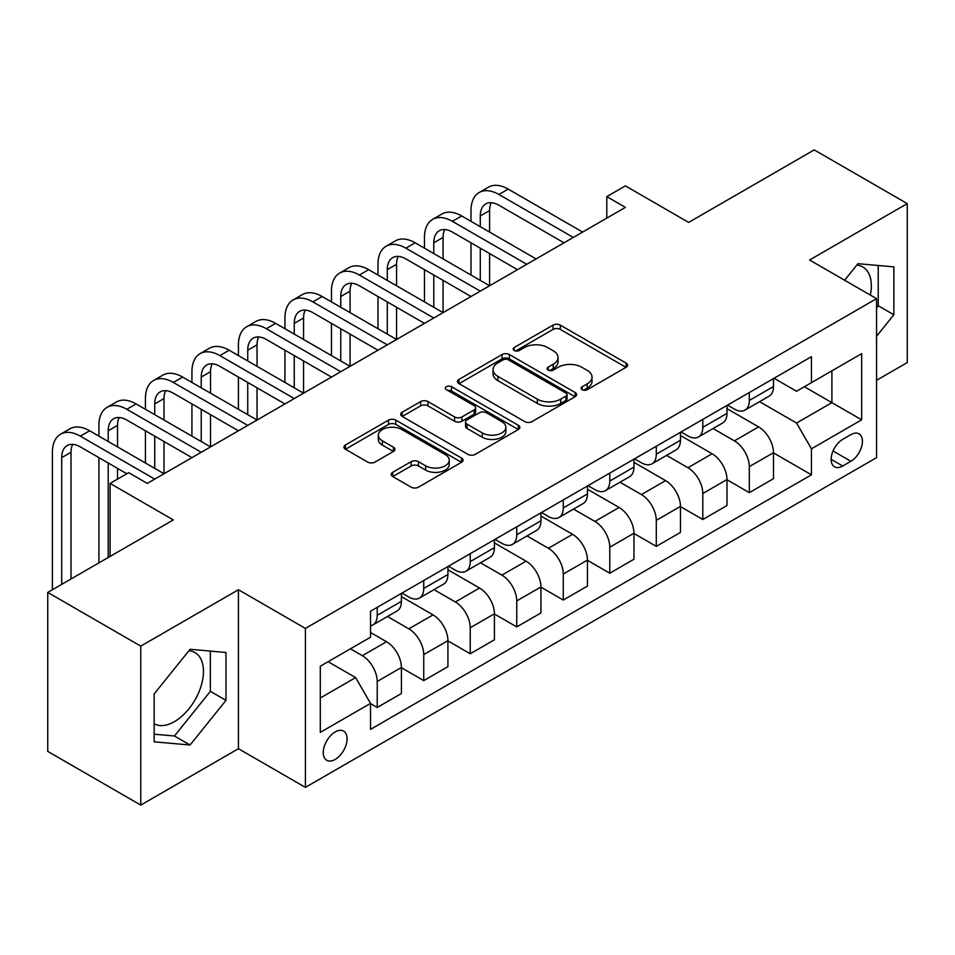 <?xml version="1.0" encoding="UTF-8"?>
<svg xmlns="http://www.w3.org/2000/svg" width="955" height="955" viewBox="0 0 955 955"><rect width="100%" height="100%" fill="white"/><g stroke="black" fill="none" stroke-linecap="round" stroke-linejoin="round"><path stroke-width="1.43" d="M582.156 389.7A3.617 2.089 0 0 0 587.277 389.7L626.074 367.293A5.169 2.984 0 0 0 627.59 365.192A5.169 2.984 0 0 0 626.074 363.079L560.334 325.13A5.169 2.984 0 0 0 553.029 325.13L514.232 347.525A3.617 2.089 0 0 0 513.169 349.005A3.617 2.089 0 0 0 514.232 350.485A3.617 2.089 0 0 0 519.341 350.485L524.367 347.584A16.533 9.538 0 0 1 547.74 347.584L553.22 350.748A16.533 9.538 0 0 1 558.054 357.492A16.533 9.538 0 0 1 553.22 364.237L548.194 367.138A3.617 2.089 0 0 0 547.131 368.618A3.617 2.089 0 0 0 548.194 370.086A3.617 2.089 0 0 0 553.303 370.086L558.329 367.198A16.533 9.538 0 0 1 581.702 367.198L587.182 370.349A16.533 9.538 0 0 1 592.016 377.106A16.533 9.538 0 0 1 587.182 383.85L582.156 386.751A3.617 2.089 0 0 0 581.094 388.219A3.617 2.089 0 0 0 582.156 389.7L582.156 386.751M154.161 723.806A41.041 23.696 120 0 0 174.443 721.646A41.041 23.696 120 0 0 201.254 685.475A41.041 23.696 120 0 0 194.963 652.587A41.041 23.696 120 0 0 188.911 650.725M335.181 759.452A16.844 9.717 120 0 0 346.176 744.614A16.844 9.717 120 0 0 343.597 731.112A16.844 9.717 120 0 0 335.181 731.948A16.844 9.717 120 0 0 324.175 746.786A16.844 9.717 120 0 0 326.765 760.287A16.844 9.717 120 0 0 335.181 759.452M856.79 265.132A41.041 23.696 -60 0 1 862.842 266.982A41.041 23.696 -60 0 1 870.339 295.083M392.696 472.307A5.169 2.984 0 0 0 391.192 474.408A5.169 2.984 0 0 0 392.696 476.521L411.139 487.169A5.169 2.984 0 0 0 418.445 487.169L461.54 462.292A5.169 2.984 0 0 0 463.056 460.179A5.169 2.984 0 0 0 461.54 458.066L395.8 420.116A5.169 2.984 0 0 0 388.506 420.116L345.4 444.994A5.169 2.984 0 0 0 343.896 447.107A5.169 2.984 0 0 0 345.4 449.22L367.687 462.077A5.169 2.984 0 0 0 374.993 462.077L393.436 451.429A5.169 2.984 0 0 0 394.94 449.316A5.169 2.984 0 0 0 393.436 447.215L382.382 440.828A13.812 7.974 0 0 1 378.335 435.194A13.812 7.974 0 0 1 386.87 427.828A13.812 7.974 0 0 1 401.924 429.559L445.197 454.544A13.812 7.974 0 0 1 449.244 460.179A13.812 7.974 0 0 1 440.721 467.544A13.812 7.974 0 0 1 425.667 465.825L418.445 461.659A5.169 2.984 0 0 0 411.139 461.659L392.696 472.307L392.696 476.521M876.559 380.293L907.25 362.578L907.25 203.606L814.233 149.899L688.651 222.408L625.406 185.879L606.795 196.623L625.406 207.366L147.285 483.409L128.674 472.665L110.076 483.409L110.076 556.443M140.767 646.129L140.767 805.101L238.44 748.708L238.44 589.736L140.767 646.129L47.75 592.422L173.321 519.926L110.076 483.409M238.44 589.736L305.409 628.414L876.559 298.664L876.559 457.636L305.409 787.374L305.409 628.414M907.25 203.606L809.577 259.999L876.559 298.664M524.725 421.597A5.169 2.984 0 0 0 532.031 421.597L575.125 396.707A5.169 2.984 0 0 0 576.641 394.606A5.169 2.984 0 0 0 575.125 392.493L509.385 354.544A5.169 2.984 0 0 0 502.079 354.544L458.985 379.421A5.169 2.984 0 0 0 457.481 381.534A5.169 2.984 0 0 0 458.985 383.635L524.725 421.597M447.835 390.488A3.617 2.089 0 0 1 451.5 390.989L451.5 386.691L518.338 425.285A5.169 2.984 0 0 1 519.854 427.386A5.169 2.984 0 0 1 518.338 429.499L475.244 454.377A5.169 2.984 0 0 1 467.938 454.377L402.198 416.428L402.198 412.214A5.169 2.984 0 0 0 400.682 414.315A5.169 2.984 0 0 0 402.198 416.428M402.198 412.214L420.642 401.566A5.169 2.984 0 0 1 427.947 401.566L454.604 416.953A5.169 2.984 0 0 0 461.91 416.953L474.146 409.886A5.169 2.984 0 0 0 475.662 407.785A5.169 2.984 0 0 0 474.146 405.672L446.391 389.652A3.617 2.089 0 0 1 445.328 388.172A3.617 2.089 0 0 1 447.561 386.238A3.617 2.089 0 0 1 451.5 386.691M140.767 805.101L47.75 751.394L47.75 592.422M850.881 434.644L842.692 439.372A16.307 9.419 120 0 0 832.044 453.744A16.307 9.419 120 0 0 834.539 466.816A16.307 9.419 120 0 0 842.692 466.004L850.881 461.277A16.307 9.419 120 0 0 861.541 446.904A16.307 9.419 120 0 0 859.034 433.833A16.307 9.419 120 0 0 850.881 434.644M774.051 378.252L796.554 391.252L811.44 382.657L811.44 356.669L370.528 611.224L370.528 637.212L320.295 666.22L320.295 732.378L370.528 703.381L370.528 729.369L811.44 474.814L811.44 448.826L796.554 423.041L759.559 401.685M811.44 382.657L861.673 353.66L861.673 419.818L811.44 448.826M238.44 748.708L305.409 787.374M606.795 196.623L606.795 218.11M804.373 386.739L831.901 402.64L831.901 370.838L861.673 353.66M796.554 423.041L831.901 402.64L861.673 419.818M320.295 698.01L355.642 677.608L328.114 661.708M370.528 703.596L377.225 707.464L377.225 681.464A21.046 12.152 -120 0 0 362.339 655.691L350.437 648.815M377.225 707.464L401.41 693.497L401.41 667.509A21.046 12.152 -120 0 0 386.524 641.724L370.528 632.497M401.41 667.724L423.733 680.605L423.733 654.617A21.046 12.152 -120 0 0 408.847 628.844L387.479 616.5M423.733 680.605L447.919 666.65L447.919 640.65A21.046 12.152 -120 0 0 433.033 614.877L401.41 596.612M447.919 640.865L470.242 653.757L470.242 627.769A21.046 12.152 -120 0 0 455.356 601.984L433.988 589.653M470.242 653.757L494.427 639.79L494.427 613.802A21.046 12.152 -120 0 0 479.541 588.029L447.919 569.765M494.427 614.017L516.75 626.91L516.75 600.91A21.046 12.152 -120 0 0 501.876 575.137L480.496 562.793M516.75 626.91L540.936 612.943L540.936 586.955A21.046 12.152 -120 0 0 526.062 561.17L494.427 542.918M540.936 587.17L563.259 600.05L563.259 574.062A21.046 12.152 -120 0 0 548.385 548.277L527.017 535.946M563.259 600.05L587.444 586.095L587.444 560.096A21.046 12.152 -120 0 0 572.57 534.323L540.936 516.058M587.444 560.31L609.779 573.203L609.779 547.203A21.046 12.152 -120 0 0 594.893 521.43L573.525 509.099M609.779 573.203L633.953 559.236L633.953 533.248A21.046 12.152 -120 0 0 619.079 507.463L587.444 489.211M633.953 533.463L656.288 546.356L656.288 520.356A21.046 12.152 -120 0 0 641.402 494.583L620.034 482.239M656.288 546.356L680.473 532.389L680.473 506.389A21.046 12.152 -120 0 0 665.587 480.616L633.953 462.351M680.473 506.604L702.796 519.496L702.796 493.508A21.046 12.152 -120 0 0 687.91 467.723L666.542 455.392M702.796 519.496L726.982 505.529L726.982 479.541A21.046 12.152 -120 0 0 712.096 453.768L680.473 435.504M726.982 479.756L749.305 492.649L749.305 466.649A21.046 12.152 -120 0 0 734.419 440.876L713.051 428.532M749.305 492.649L773.49 478.682L773.49 452.694A21.046 12.152 -120 0 0 758.604 426.909L726.982 408.656M727.531 405.111L734.419 409.086A21.046 12.152 -120 0 0 744.948 410.125A21.046 12.152 -120 0 0 749.305 400.491L749.305 392.541M681.022 431.958L687.91 435.934A21.046 12.152 -120 0 0 698.439 436.972A21.046 12.152 -120 0 0 702.796 427.339L702.796 419.388M634.514 458.806L641.402 462.781A21.046 12.152 -120 0 0 651.919 463.832A21.046 12.152 -120 0 0 656.288 454.186L656.288 446.248M588.005 485.665L594.893 489.64A21.046 12.152 -120 0 0 605.41 490.679A21.046 12.152 -120 0 0 609.779 481.045L609.779 473.095M541.497 512.513L548.385 516.488A21.046 12.152 -120 0 0 558.902 517.526A21.046 12.152 -120 0 0 563.259 507.893L563.259 499.943M494.988 539.372L501.876 543.335A21.046 12.152 -120 0 0 512.393 544.386A21.046 12.152 -120 0 0 516.75 534.752L516.75 526.802M448.48 566.22L455.356 570.195A21.046 12.152 -120 0 0 465.885 571.233A21.046 12.152 -120 0 0 470.242 561.6L470.242 553.649M401.971 593.067L408.847 597.042A21.046 12.152 -120 0 0 419.376 598.093A21.046 12.152 -120 0 0 423.733 588.447L423.733 580.509M773.49 452.909L811.44 474.814M744.948 410.125L769.133 396.158A21.046 12.152 -120 0 0 773.49 386.524L773.49 378.574M698.439 436.972L722.625 423.017A21.046 12.152 -120 0 0 726.982 413.372L726.982 405.433M651.919 463.832L676.104 449.865A21.046 12.152 -120 0 0 680.473 440.231L680.473 432.281M605.41 490.679L629.596 476.712A21.046 12.152 -120 0 0 633.953 467.079L633.953 459.128M558.902 517.526L583.087 503.572A21.046 12.152 -120 0 0 587.444 493.938L587.444 485.988M512.393 544.386L536.579 530.419A21.046 12.152 -120 0 0 540.936 520.785L540.936 512.835M465.885 571.233L490.07 557.278A21.046 12.152 -120 0 0 494.427 547.633L494.427 539.694M419.376 598.093L443.562 584.126A21.046 12.152 -120 0 0 447.919 574.492L447.919 566.542M370.528 625.788A21.046 12.152 -120 0 0 372.868 624.94L397.053 610.973A21.046 12.152 -120 0 0 401.41 601.34L401.41 593.389M372.868 624.94A21.046 12.152 -120 0 0 377.225 615.307L377.225 607.356M355.642 677.608L370.528 703.381M876.559 336.279L893.856 314.756L893.856 266.887L857.948 263.675L844.638 280.233M154.161 741.82L190.069 745.019L225.977 700.361L225.977 652.48L190.069 649.281L154.161 693.939L154.161 741.82M876.559 307.82L878.23 305.743L878.23 265.49M878.23 305.743L893.856 314.756M154.161 734.192L174.443 736.007L210.351 691.336L210.351 651.083M210.351 691.336L225.977 700.361M174.443 736.007L190.069 745.019M583.601 390.213L587.182 388.148A16.533 9.538 0 0 0 592.016 381.403L592.016 377.106M558.054 357.492L558.054 361.79A16.533 9.538 0 0 1 553.22 368.535L549.638 370.6M626.003 367.341L560.334 329.427A5.169 2.984 0 0 0 553.029 329.427L515.676 350.986M575.065 396.755L509.385 358.841A5.169 2.984 0 0 0 502.079 358.841L459.057 383.683M565.993 396.074A3.617 2.089 0 0 0 567.055 394.606A3.617 2.089 0 0 0 565.993 393.126L508.299 359.808A3.617 2.089 0 0 0 503.178 359.808L497.889 362.864A16.533 9.538 0 0 0 493.043 369.621A16.533 9.538 0 0 0 497.889 376.365L537.331 399.142A16.533 9.538 0 0 0 560.704 399.142L565.993 396.074L565.993 400.372A3.617 2.089 0 0 0 567.055 398.904L567.055 394.606M493.043 369.621L493.043 373.918A16.533 9.538 0 0 0 497.889 380.663L497.889 376.365M565.993 400.372L560.704 403.428A16.533 9.538 0 0 1 537.331 403.428L497.889 380.663M402.27 416.464L420.642 405.863L420.642 401.566M475.662 407.785L475.662 412.083A5.169 2.984 0 0 1 474.146 414.183L461.91 421.251A5.169 2.984 0 0 1 454.604 421.251L427.947 405.863A5.169 2.984 0 0 0 420.642 405.863M451.5 390.989L518.267 429.535M482.275 432.925A13.812 7.974 0 0 0 497.328 434.656A13.812 7.974 0 0 0 505.852 427.291A13.812 7.974 0 0 0 501.805 421.644L486.561 412.846A5.169 2.984 0 0 0 479.255 412.846L467.019 419.902A5.169 2.984 0 0 0 465.515 422.014A5.169 2.984 0 0 0 467.019 424.127L482.275 432.925L482.275 437.223A13.812 7.974 0 0 0 497.328 438.954A13.812 7.974 0 0 0 505.852 431.588L505.852 427.291M465.515 422.014L465.515 426.312A5.169 2.984 0 0 0 467.019 428.425L467.019 424.127M482.275 437.223L467.019 428.425M449.244 460.179L449.244 464.476A13.812 7.974 0 0 1 440.721 471.842A13.812 7.974 0 0 1 425.667 470.123L418.445 465.956A5.169 2.984 0 0 0 411.139 465.956L392.768 476.557M378.335 435.194L378.335 439.491A13.812 7.974 0 0 0 382.382 445.126L382.382 440.828M393.365 451.464L382.382 445.126M461.48 462.327L395.8 424.414A5.169 2.984 0 0 0 388.506 424.414L345.471 449.256M470.994 221.333L470.994 210.589A39.465 22.789 60 0 1 479.159 192.528L488.459 187.156A39.465 22.789 60 0 1 508.191 189.102L582.61 232.065M479.159 192.528A39.465 22.789 60 0 1 498.892 194.474L573.31 237.437M564.011 242.809L498.892 205.218A26.31 15.185 -120 0 0 485.737 203.916A26.31 15.185 -120 0 0 480.293 215.961L480.293 226.705M491.24 202.699A26.31 15.185 -120 0 0 489.593 210.589L489.593 232.065M480.293 248.181L480.293 280.4M489.593 253.553L489.593 285.772L415.174 242.809L405.875 248.181L480.293 291.144M470.994 275.028L470.994 242.809M424.474 248.181L424.474 237.437A39.465 22.789 60 0 1 432.651 219.375L441.95 214.004A39.465 22.789 60 0 1 461.683 215.961L536.101 258.924M432.651 219.375A39.465 22.789 60 0 1 452.384 221.333L526.802 264.296M517.503 269.668L452.384 232.065A26.31 15.185 -120 0 0 439.228 230.764A26.31 15.185 -120 0 0 433.785 242.809L433.785 253.553M444.732 229.558A26.31 15.185 -120 0 0 443.084 237.437L443.084 258.924M433.785 275.04L433.785 307.259M443.084 280.4L443.084 312.631L368.666 269.668L359.367 275.028L433.785 318.003M424.474 301.887L424.474 269.668M470.994 296.516L405.875 258.924A26.31 15.185 -120 0 0 392.72 257.623A26.31 15.185 -120 0 0 387.276 269.668L387.276 280.4M398.223 256.406A26.31 15.185 -120 0 0 396.576 264.296L396.576 285.772M387.276 301.887L387.276 334.107M396.576 307.259L396.576 339.479L322.157 296.516L312.858 301.887L387.276 344.851M377.965 328.735L377.965 296.516M377.965 275.028L377.965 264.296A39.465 22.789 60 0 1 386.142 246.223A39.465 22.789 60 0 1 405.875 248.181M386.142 246.223L395.442 240.851A39.465 22.789 60 0 1 415.174 242.809M424.474 323.363L359.367 285.772A26.31 15.185 -120 0 0 346.211 284.471A26.31 15.185 -120 0 0 340.756 296.516L340.756 307.259M351.715 283.253A26.31 15.185 -120 0 0 350.067 291.144L350.067 312.631M340.756 328.735L340.756 360.966M350.067 334.107L350.067 366.326L275.649 323.363L266.35 328.735L340.756 371.698M331.457 355.594L331.457 323.363M331.457 301.887L331.457 291.144A39.465 22.789 60 0 1 339.634 273.082A39.465 22.789 60 0 1 359.367 275.028M339.634 273.082L348.933 267.71A39.465 22.789 60 0 1 368.666 269.668M377.965 350.222L312.858 312.631A26.31 15.185 -120 0 0 299.703 311.33A26.31 15.185 -120 0 0 294.247 323.363L294.247 334.107M305.206 310.112A26.31 15.185 -120 0 0 303.559 318.003L303.559 339.479M294.247 355.594L294.247 387.814M303.559 360.966L303.559 393.185L229.14 350.222L219.841 355.594L294.247 398.557M284.948 382.442L284.948 350.222M284.948 328.735L284.948 318.003A39.465 22.789 60 0 1 293.125 299.93A39.465 22.789 60 0 1 312.858 301.887M293.125 299.93L302.425 294.558A39.465 22.789 60 0 1 322.157 296.516M331.457 377.07L266.35 339.479A26.31 15.185 -120 0 0 253.194 338.177A26.31 15.185 -120 0 0 247.739 350.222L247.739 360.966M258.686 336.96A26.31 15.185 -120 0 0 257.038 344.851L257.038 366.326M247.739 382.442L247.739 414.661M257.038 387.814L257.038 420.033L182.632 377.07L173.321 382.442L247.739 425.405M238.44 409.289L238.44 377.07M238.44 355.594L238.44 344.851A39.465 22.789 60 0 1 246.617 326.789A39.465 22.789 60 0 1 266.35 328.735M246.617 326.789L255.916 321.417A39.465 22.789 60 0 1 275.649 323.363M284.948 403.929L219.841 366.326A26.31 15.185 -120 0 0 206.686 365.025A26.31 15.185 -120 0 0 201.23 377.07L201.23 387.814M212.177 363.819A26.31 15.185 -120 0 0 210.53 371.698L210.53 393.185M201.23 409.289L201.23 441.52M210.53 414.661L210.53 446.892L136.123 403.929L126.812 409.289L201.23 452.252M191.931 436.149L191.931 403.929M191.931 382.442L191.931 371.698A39.465 22.789 60 0 1 200.108 353.637A39.465 22.789 60 0 1 219.841 355.594M200.108 353.637L209.408 348.265A39.465 22.789 60 0 1 229.14 350.222M238.44 430.777L173.321 393.185A26.31 15.185 -120 0 0 160.177 391.884A26.31 15.185 -120 0 0 154.722 403.929L154.722 414.661M165.669 390.667A26.31 15.185 -120 0 0 164.021 398.557L164.021 420.033M154.722 436.149L154.722 468.368M164.021 441.52L164.021 473.74L89.603 430.777L80.304 436.149L154.722 479.112M145.423 462.996L145.423 430.777M145.423 409.289L145.423 398.557A39.465 22.789 60 0 1 153.6 380.484A39.465 22.789 60 0 1 173.321 382.442M153.6 380.484L162.899 375.112A39.465 22.789 60 0 1 182.632 377.07M191.931 457.624L126.812 420.033A26.31 15.185 -120 0 0 113.657 418.732A26.31 15.185 -120 0 0 108.213 430.777L108.213 441.52M119.16 417.514A26.31 15.185 -120 0 0 117.513 425.405L117.513 446.892M108.213 462.996L108.213 557.517M117.513 468.368L117.513 479.112M98.914 562.889L98.914 457.624M98.914 436.149L98.914 425.405A39.465 22.789 60 0 1 107.079 407.343A39.465 22.789 60 0 1 126.812 409.289M107.079 407.343L116.391 401.971A39.465 22.789 60 0 1 136.123 403.929M126.812 473.74L80.304 446.892A26.31 15.185 -120 0 0 67.148 445.579A26.31 15.185 -120 0 0 61.705 457.624L61.705 584.365M72.652 444.373A26.31 15.185 -120 0 0 71.004 452.264L71.004 579.005M52.406 589.736L52.406 452.264A39.465 22.789 60 0 1 60.571 434.191A39.465 22.789 60 0 1 80.304 436.149M60.571 434.191L69.882 428.819A39.465 22.789 60 0 1 89.603 430.777M362.339 655.691L386.524 641.724M408.847 628.844L433.033 614.877M455.356 601.984L479.541 588.029M501.876 575.137L526.062 561.17M548.385 548.277L572.57 534.323M594.893 521.43L619.079 507.463M641.402 494.583L665.587 480.616M687.91 467.723L712.096 453.768M734.419 440.876L758.604 426.909M749.305 400.491L773.49 386.524M749.305 466.649L773.49 452.694M702.796 493.508L726.982 479.541M702.796 427.339L726.982 413.372M656.288 520.356L680.473 506.389M656.288 454.186L680.473 440.231M609.779 547.203L633.953 533.248M609.779 481.045L633.953 467.079M563.259 574.062L587.444 560.096M563.259 507.893L587.444 493.938M516.75 600.91L540.936 586.955M516.75 534.752L540.936 520.785M470.242 627.769L494.427 613.802M470.242 561.6L494.427 547.633M423.733 654.617L447.919 640.65M423.733 588.447L447.919 574.492M377.225 681.464L401.41 667.509M377.225 615.307L401.41 601.34M833.035 450.987L850.881 461.277M831.16 459.343L842.692 466.004M587.182 388.148L587.182 383.85M548.194 370.086L548.194 367.138M553.22 368.535L553.22 364.237M514.232 350.485L514.232 347.525M553.029 329.427L553.029 325.13M560.334 329.427L560.334 325.13M626.074 367.293L626.074 363.079M458.985 383.635L458.985 379.421M502.079 358.841L502.079 354.544M509.385 358.841L509.385 354.544M575.125 396.707L575.125 392.493M537.331 403.428L537.331 399.142M560.704 403.428L560.704 399.142M427.947 405.863L427.947 401.566M454.604 421.251L454.604 416.953M461.91 421.251L461.91 416.953M474.146 414.183L474.146 409.886M518.338 429.499L518.338 425.285M411.139 465.956L411.139 461.659M418.445 465.956L418.445 461.659M425.667 470.123L425.667 465.825M393.436 451.429L393.436 447.215M345.4 449.22L345.4 444.994M388.506 424.414L388.506 420.116M395.8 424.414L395.8 420.116M461.54 462.292L461.54 458.066M508.191 189.102L498.892 194.474M489.593 210.589L480.293 215.961M461.683 215.961L452.384 221.333M443.084 237.437L433.785 242.809M396.576 264.296L387.276 269.668M350.067 291.144L340.756 296.516M303.559 318.003L294.247 323.363M257.038 344.851L247.739 350.222M210.53 371.698L201.23 377.07M164.021 398.557L154.722 403.929M117.513 425.405L108.213 430.777M71.004 452.264L61.705 457.624"/></g></svg>
